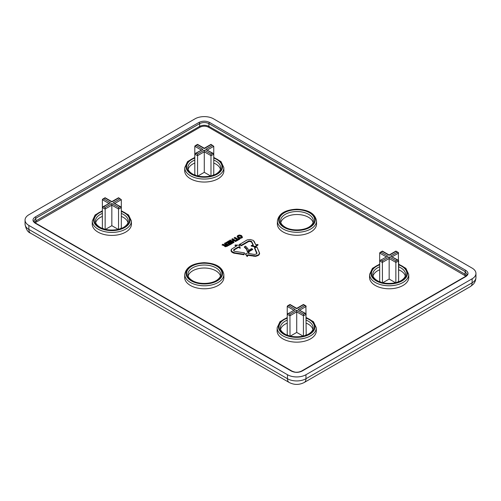 <?xml version="1.0" encoding="UTF-8"?>
<svg xmlns="http://www.w3.org/2000/svg" width="501" height="501" viewBox="0 0 501 501"><rect width="100%" height="100%" fill="white"/><g stroke="black" fill="none" stroke-linecap="round" stroke-linejoin="round"><path stroke-width="0.75" d="M465.88 276.139L208.441 127.154C205.667 125.857 202.892 125.857 200.124 127.154L35.12 222.77M231.994 238.996L233.685 239.973L231.963 240.968L230.272 239.992L229.734 240.298L233.253 242.334L233.792 242.021L232.358 241.2L234.086 240.204L235.514 241.031L236.046 240.718L232.527 238.689L231.738 239.397L233.209 240.248M232.833 241.469L234.086 240.749L235.514 241.576L236.303 241.119L236.046 240.718M229.734 240.298L229.483 240.699L233.253 242.879L234.042 242.421L233.792 242.021M247.895 248.753L245.534 246.11L244.281 247.093L246.567 249.36L247.269 251.515L248.245 252.078L252.755 249.473L251.659 248.559L248.358 250.469L247.895 248.753L248.421 250.431M239.641 244.175L241.388 245.177L248.477 241.119L249.905 240.925L251.746 241.626L253.374 245.158L251.339 245.534L255.26 246.461L257.84 244.475L255.754 244.795L253.281 240.38L250.149 239.484L247.181 239.904L239.384 244.576L241.388 245.722L248.577 241.607L249.893 241.426L251.583 242.071L253.03 245.214M251.314 245.477L251.189 246.01L255.316 246.987L258.059 244.951L257.865 244.526M369.55 277.322A19.608 11.323 0 0 0 389.158 288.783A19.608 11.323 0 0 0 408.766 277.322L408.703 274.366A19.545 11.285 180 0 1 396.748 284.906A19.545 11.285 180 0 1 375.337 282.483A19.545 11.285 180 0 1 369.613 274.366L369.55 277.322M277.109 330.691A19.608 11.323 0 0 0 296.717 342.152A19.608 11.323 0 0 0 316.325 330.691L316.263 327.735A19.545 11.285 180 0 1 304.307 338.275A19.545 11.285 180 0 1 282.896 335.852A19.545 11.285 180 0 1 277.172 327.735L277.109 330.691M213.758 157.408L221.004 161.598L223.828 167.628L223.891 170.584A19.608 11.323 180 0 1 211.898 181.155A19.608 11.323 180 0 1 190.418 178.725A19.608 11.323 180 0 1 184.675 170.584L184.737 167.628L187.562 161.598L194.808 157.408M121.317 210.777L128.563 214.967L131.387 220.997L131.45 223.953A19.608 11.323 180 0 1 119.457 234.524A19.608 11.323 180 0 1 97.977 232.095A19.608 11.323 180 0 1 92.234 223.953L92.297 220.997L95.121 214.967L102.367 210.777M184.675 277.322A19.608 11.323 0 0 0 204.283 288.783A19.608 11.323 0 0 0 223.891 277.322L223.828 274.366A19.545 11.285 180 0 1 211.873 284.906A19.545 11.285 180 0 1 190.461 282.483A19.545 11.285 180 0 1 184.737 274.366L184.675 277.322M277.347 223.815A19.608 11.323 0 0 0 296.955 235.276A19.608 11.323 0 0 0 316.563 223.815L316.5 220.86A19.545 11.285 180 0 1 304.545 231.399A19.545 11.285 180 0 1 283.134 228.982A19.545 11.285 180 0 1 277.41 220.86L277.347 223.815M235.201 245.002L236.729 245.885L231.349 249.335L230.999 250.588L231.412 251.79L233.61 253.111L244.006 254.771L244.501 252.873L234.863 251.364L233.854 250.75L234.136 249.936L238.463 247.438L240.236 248.158L239.472 245.296L235.27 244.964L234.95 245.402L236.253 246.16M254.627 247.5L256.988 253.105L256.543 253.907L254.546 254.458L248.465 253.437L248.966 252.241L245.346 254.063L247.3 256.531L247.901 255.328L255.635 256.362L258.691 255.234L259.637 253.487L257.013 247.156L254.408 247.826L256.788 253.619M248.822 253.5L249.06 252.254M234.362 237.631L237.468 239.422L236.328 240.079L236.741 240.317L239.559 238.695L239.14 238.451L238 239.115L234.9 237.317L234.111 238.031L236.992 239.691M236.328 240.079L236.071 240.48L236.741 240.862L239.81 239.096L239.559 238.695M226.101 242.396L226.515 242.641L228.606 241.432L229.834 242.14L227.993 243.204L228.412 243.442L230.247 242.384L231.293 242.985L229.295 244.137L229.038 244.538L229.708 244.926L232.483 243.323L228.706 240.893L225.845 242.797L226.515 243.185L228.606 241.977L229.364 242.415M227.993 243.204L227.742 243.605L228.412 243.987L230.247 242.929L230.823 243.261M222.394 244.538L222.049 244.995L224.504 245.665L224.817 246.517L225.55 246.755L228.976 245.346L225.206 242.916L224.686 243.217L226.164 244.068L224.498 244.864L222.945 244.219L222.394 244.538L224.711 245.146L224.949 246.041L226.972 245.96L228.725 244.945M224.686 243.217L224.435 243.618L225.688 244.338M237.33 236.059L237.136 236.447L238.019 237.95L240.148 238.507L242.528 237.361L241.501 235.533L239.516 235.013L237.969 235.439L237.33 236.059L238.163 237.474L240.148 237.994L242.334 236.948M28.876 225.425L287.474 374.723A13.07 7.546 0 0 0 305.961 374.723L472.124 278.794A13.07 7.546 0 0 0 475.95 273.458A13.07 7.546 0 0 0 472.124 268.116L213.526 118.818A13.07 7.546 0 0 0 195.039 118.818L28.876 214.754A13.07 7.546 0 0 0 25.05 220.089A13.07 7.546 0 0 0 28.876 225.425L28.876 229.427L287.474 378.725L287.474 374.723M34.463 222.175L35.915 220.897L199.661 126.358C202.742 124.924 205.823 124.924 208.904 126.358L465.085 274.266L466.537 275.544M465.861 276.527A0.983 0.564 -120 0 0 465.366 276.477C466.694 275.512 467.264 274.786 467.076 274.304L465.166 271.573L208.904 123.622C205.823 122.175 202.742 122.175 199.661 123.622L35.834 218.204L33.924 220.935C33.736 221.417 34.306 222.143 35.634 223.108A0.983 0.564 120 0 0 35.139 223.158C32.277 221.11 32.277 219.062 35.139 217.021L198.966 122.438C202.51 120.779 206.055 120.779 209.593 122.438L465.861 270.39C468.723 272.431 468.723 274.479 465.861 276.527L302.034 371.109C298.49 372.763 294.945 372.763 291.407 371.109L35.139 223.158M405.309 276.038A16.339 9.431 0 0 0 398.633 269.77M379.683 269.77A16.339 9.431 0 0 0 373.001 276.038M398.257 260.232L390.542 256.111L398.633 260.783L398.633 281.33A11.604 6.701 0 0 1 397.287 282.238M392.22 256.744L398.633 253.043L397.331 252.191A10.627 6.137 0 0 0 395.947 251.389L389.158 255.31L382.369 251.389A10.627 6.137 0 0 0 380.985 252.191L379.683 253.043L379.983 252.517L382.42 251.095L389.158 254.978L395.89 251.095L398.333 252.517L398.633 273.59M386.096 256.744L379.683 253.043L379.683 281.33A11.604 6.701 0 0 0 381.029 282.238M380.985 252.191L387.774 256.111L380.985 260.032A10.627 6.137 0 0 0 382.369 260.833L382.457 282.645M382.369 260.833L389.158 256.913L389.158 279.063L395.508 282.727M382.802 282.727L389.158 279.063M398.633 260.783A11.604 6.701 180 0 1 395.859 262.38L395.859 282.645M312.875 329.407A16.339 9.431 0 0 0 306.192 323.139M287.242 323.139A16.339 9.431 0 0 0 280.566 329.407M299.78 310.113L306.192 306.412L304.896 305.56A10.627 6.137 0 0 0 303.506 304.758L296.717 308.679L289.929 304.758A10.627 6.137 0 0 0 288.545 305.56L287.242 306.412L287.543 305.886L289.985 304.464L296.717 308.347L303.449 304.464L305.898 305.886L306.192 334.699A11.604 6.701 0 0 1 304.852 335.607M293.661 310.113L287.242 306.412L287.242 334.699A11.604 6.701 0 0 0 288.589 335.607M288.545 305.56L295.333 309.48L288.545 313.401A10.627 6.137 0 0 0 289.929 314.202L290.016 336.014M289.929 314.202L296.717 310.282L296.717 332.426L303.074 336.096M290.367 336.096L296.717 332.426M305.817 313.601L298.108 309.48L306.192 314.152A11.604 6.701 180 0 1 303.418 315.749L303.418 336.014M295.333 309.48L287.242 314.152A11.604 6.701 180 0 0 290.016 315.749L296.717 311.879L303.418 315.749L303.506 314.202A10.627 6.137 0 0 0 304.896 313.401M288.545 313.401L287.618 313.601M387.774 256.111L379.683 260.783A11.604 6.701 180 0 0 382.457 262.38L389.158 258.516L395.859 262.38L395.947 260.833A10.627 6.137 0 0 0 397.331 260.032M380.985 260.032L380.059 260.232M213.758 163.038A16.339 9.431 180 0 1 215.837 164.052A16.339 9.431 180 0 1 220.434 169.3M188.125 169.3A16.339 9.431 180 0 1 194.808 163.038M201.22 150.006L194.808 146.305L194.808 174.592A11.604 6.701 180 0 0 196.148 175.5M210.633 175.989L204.283 172.325L204.283 150.175L211.071 154.095L210.984 155.642L204.283 151.778L197.582 155.642L197.582 175.907M204.283 172.325L197.926 175.989M211.071 154.095A10.627 6.137 0 0 0 212.455 153.293L213.758 154.045A11.604 6.701 180 0 1 210.984 155.642L210.984 175.907M213.758 154.045L213.758 174.592A11.604 6.701 180 0 1 212.411 175.5M212.455 153.293L205.667 149.373L212.455 145.453L213.758 146.305L213.758 166.852M121.317 216.401A16.339 9.431 180 0 1 123.396 217.421A16.339 9.431 180 0 1 127.999 222.669M95.691 222.669A16.339 9.431 180 0 1 102.367 216.401M108.78 203.375L102.367 199.674L102.367 227.961A11.604 6.701 180 0 0 103.713 228.869M118.192 229.358L111.842 225.694L111.842 203.544L118.631 207.464L118.543 209.011L111.842 205.147L105.141 209.011L105.141 229.276M111.842 225.694L105.492 229.358M118.631 207.464A10.627 6.137 0 0 0 120.015 206.662L113.226 202.742L120.015 198.822L121.317 199.674L121.317 207.414A11.604 6.701 180 0 1 118.543 209.011L118.543 229.276M120.015 206.662L121.317 207.414L121.317 227.961A11.604 6.701 180 0 1 119.971 228.869M102.743 206.863L110.458 202.742L102.367 207.414A11.604 6.701 180 0 0 105.141 209.011L105.053 207.464L111.842 203.544M113.226 202.742L120.941 206.863M120.015 198.822A10.627 6.137 0 0 0 118.631 198.02L111.842 201.941L105.053 198.02A10.627 6.137 0 0 0 103.669 198.822L102.367 199.674L102.667 199.147L105.104 197.726L111.842 201.609L118.574 197.726L121.317 199.674L114.904 203.375M195.183 153.494L202.892 149.373L194.808 154.045A11.604 6.701 180 0 0 197.582 155.642L197.494 154.095L204.283 150.175M205.667 149.373L213.382 153.494M212.455 145.453A10.627 6.137 0 0 0 211.071 144.651L204.283 148.572L197.494 144.651A10.627 6.137 0 0 0 196.104 145.453L194.808 146.305L195.102 145.778L197.544 144.357L204.283 148.24L211.015 144.357L213.758 146.305L207.339 150.006M220.434 276.038A16.339 9.431 0 0 0 204.283 268.022A16.339 9.431 0 0 0 188.125 276.038M313.106 222.532A16.339 9.431 0 0 0 296.955 214.522A16.339 9.431 0 0 0 280.798 222.532M231.349 249.335L231.581 251.345L234.775 252.848L234.725 253.343M233.698 252.617L233.61 253.111M234.775 252.848L243.874 254.245L244.006 254.771M243.874 254.245L244.501 252.873M233.648 250.3L233.691 249.811L233.873 250.243M233.691 249.811L233.992 249.473L234.136 249.936M233.992 249.473L238.463 246.887L238.463 247.438M238.463 246.887L239.979 247.763L239.979 248.308M239.979 247.763L240.236 248.158M240.042 247.719L239.472 245.296M231.18 250.181L230.999 250.588M231.581 251.345L231.412 251.79M232.627 252.153L232.495 252.623M241.388 245.177L241.388 245.722M247.876 241.426L248.001 241.902M248.477 241.119L248.577 241.607M249.047 240.968L249.097 241.469M249.905 240.925L249.893 241.426M250.675 241.044L250.606 241.538M251.389 241.313L251.258 241.783M251.746 241.626L251.583 242.071M251.339 245.534L251.189 246.01M255.26 246.461L255.316 246.987M255.754 244.795L254.088 241.188M245.559 253.7L247.087 255.986L247.776 254.802L255.604 255.854L258.547 254.771L259.261 253.85L259.28 252.429L259.455 252.811M259.455 253.086L259.637 253.487M259.28 252.429L257.013 247.156M256.844 252.648L256.669 253.068M256.988 253.105L256.806 253.506M247.087 255.986L246.949 256.468M247.175 255.998L247.3 256.531M247.776 254.802L247.901 255.328M253.988 255.842L253.963 256.343M255.604 255.854L255.635 256.362M256.969 255.535L257.063 256.024M258.547 254.771L258.691 255.234M259.261 253.85L259.437 254.283M244.507 246.705L246.736 248.928L246.567 249.36M246.736 248.928L247.269 251.515M247.431 251.064L248.245 251.533L248.245 252.078M248.245 251.533L252.51 249.072M236.741 240.317L236.741 240.862M233.253 242.334L233.253 242.879M234.086 240.204L234.086 240.749M235.514 241.031L235.514 241.576M229.295 244.137L229.708 244.926M229.708 244.382L232.226 242.922M226.515 242.641L226.515 243.185M228.606 241.432L228.606 241.977M228.412 243.442L228.412 243.987M230.247 242.384L230.247 242.929M226.02 245.859L227.805 245.014L226.546 244.288L225.074 245.34L226.02 245.859M222.331 244.626L222.312 245.033M222.588 244.588L222.488 245.077M223.183 244.908L223.07 245.384M223.853 245.196L223.803 245.703M224.711 245.146L224.504 245.665M224.58 245.634L224.392 246.054M224.949 246.041L224.817 246.517M225.569 246.241L225.55 246.755M226.972 245.96L227.072 246.448M227.335 245.29L226.546 244.832L225.356 245.653M226.546 244.288L226.546 244.832M225.475 244.908L225.619 245.371M238.37 235.67L237.912 236.378L238.676 237.173L240.361 237.612L241.294 237.336L241.745 236.629L240.981 235.833L239.303 235.395L238.37 235.67L238.182 236.654M241.689 237.568L241.814 238.05M238.163 237.474L238.019 237.95M240.148 237.994L240.148 238.507M239.303 235.395L239.309 235.915L238.514 236.14M241.513 236.998L240.856 236.309L239.309 235.915M240.981 235.833L240.856 236.309M305.961 374.723L305.961 378.725L472.124 282.796L472.124 278.794M289.165 382.47A8.173 4.716 120 0 1 287.474 378.725A13.07 7.546 0 0 0 305.961 378.725A8.173 4.716 -120 0 1 304.27 382.47C299.235 385.037 294.2 385.037 289.165 382.47L30.574 233.165C27.762 232.195 25.92 229.164 25.05 224.091A13.07 7.546 0 0 0 28.876 229.427A8.173 4.716 120 0 0 30.574 233.165M472.124 282.796A13.07 7.546 0 0 0 475.95 277.46C475.718 281.781 473.689 283.842 473.176 284.368L470.426 286.534A8.173 4.716 -120 0 0 472.124 282.796M464.621 275.055A0.651 0.376 -60 0 0 465.085 274.266L465.166 271.573A0.983 0.564 120 0 1 465.861 270.39M209.593 122.438A0.983 0.564 120 0 0 208.904 123.622L208.904 126.358A0.651 0.376 -60 0 1 208.441 127.154M200.124 127.154A0.651 0.376 60 0 1 199.661 126.358L199.661 123.622A0.983 0.564 -120 0 0 198.966 122.438M35.139 217.021A0.983 0.564 -120 0 1 35.834 218.204L35.915 220.897A0.651 0.376 60 0 0 36.379 221.686M398.633 264.816A17.71 10.227 180 0 1 402.986 279.846A17.71 10.227 180 0 1 376.633 280.685A17.71 10.227 180 0 1 379.683 264.816M379.683 264.459A18.236 10.527 0 0 0 376.264 280.904A18.236 10.527 0 0 0 403.499 279.959A18.236 10.527 0 0 0 398.633 264.459M379.683 266.776A16.401 9.469 0 0 0 372.757 274.623C372.757 276.746 374.266 278.744 377.291 280.623C383.804 284.7 396.861 284.205 402.359 279.752C404.495 278.08 405.56 276.37 405.56 274.623A16.401 9.469 0 0 0 400.756 267.81A16.401 9.469 0 0 0 398.633 266.776M389.158 256.913L395.947 260.833M390.542 256.111L397.331 252.191M306.192 318.185A17.71 10.227 180 0 1 310.545 333.215A17.71 10.227 180 0 1 284.199 334.054A17.71 10.227 180 0 1 287.242 318.185M287.242 317.828A18.236 10.527 0 0 0 283.823 334.273A18.236 10.527 0 0 0 311.065 333.328A18.236 10.527 0 0 0 306.192 317.828M287.242 320.145A16.401 9.469 0 0 0 280.316 327.992C280.316 330.115 281.825 332.113 284.85 333.992C291.363 338.069 304.426 337.574 309.925 333.121C312.06 331.449 313.125 329.739 313.125 327.992A16.401 9.469 0 0 0 308.322 321.179A16.401 9.469 0 0 0 306.192 320.145M296.717 310.282L303.506 314.202M298.108 309.48L304.896 305.56M223.828 167.628A19.545 11.285 180 0 1 211.873 178.168A19.545 11.285 180 0 1 190.461 175.745A19.545 11.285 180 0 1 184.737 167.628M213.758 158.078A17.71 10.227 180 0 1 218.11 173.108A17.71 10.227 180 0 1 191.758 173.947A17.71 10.227 180 0 1 194.808 158.078M194.808 157.721A18.236 10.527 0 0 0 191.382 174.166A18.236 10.527 0 0 0 218.624 173.221A18.236 10.527 0 0 0 213.758 157.721M194.808 160.038A16.401 9.469 0 0 0 187.875 167.885C187.875 170.008 189.391 172.006 192.409 173.885C198.922 177.968 211.986 177.467 217.484 173.014C219.62 171.342 220.684 169.632 220.684 167.885A16.401 9.469 0 0 0 213.758 160.038M196.104 145.453L202.892 149.373M196.104 153.293A10.627 6.137 0 0 0 197.494 154.095M131.387 220.997A19.545 11.285 180 0 1 119.432 231.537A19.545 11.285 180 0 1 98.021 229.114A19.545 11.285 180 0 1 92.297 220.997M121.317 211.447A17.71 10.227 180 0 1 125.67 226.477A17.71 10.227 180 0 1 99.317 227.316A17.71 10.227 180 0 1 102.367 211.447M102.367 211.09A18.236 10.527 0 0 0 98.947 227.535A18.236 10.527 0 0 0 126.183 226.59A18.236 10.527 0 0 0 121.317 211.09M102.367 213.407A16.401 9.469 0 0 0 95.441 221.254C95.441 223.377 96.95 225.375 99.975 227.254C106.488 231.33 119.545 230.836 125.043 226.383C127.179 224.711 128.25 223.001 128.243 221.254A16.401 9.469 0 0 0 121.317 213.407M103.669 198.822L110.458 202.742M103.669 206.662A10.627 6.137 0 0 0 105.053 207.464M191.382 280.904A18.236 10.527 0 0 0 221.899 276.183A18.236 10.527 0 0 0 199.561 263.288A18.236 10.527 0 0 0 191.382 280.904M191.758 280.685A17.71 10.227 180 0 1 199.699 263.582A17.71 10.227 180 0 1 221.386 276.101A17.71 10.227 180 0 1 191.758 280.685M220.684 274.623A16.401 9.469 0 0 0 215.881 267.81A16.401 9.469 0 0 0 197.908 265.78A16.401 9.469 0 0 0 187.875 274.623C187.875 276.746 189.391 278.744 192.409 280.623C198.922 284.7 211.986 284.205 217.484 279.752C219.62 278.08 220.684 276.37 220.684 274.623M284.054 227.398A18.236 10.527 0 0 0 314.572 222.676A18.236 10.527 0 0 0 292.233 209.781A18.236 10.527 0 0 0 284.054 227.398M284.43 227.185A17.71 10.227 180 0 1 292.371 210.076A17.71 10.227 180 0 1 314.058 222.601A17.71 10.227 180 0 1 284.43 227.185M313.357 221.116A16.401 9.469 0 0 0 308.553 214.303A16.401 9.469 0 0 0 290.58 212.274A16.401 9.469 0 0 0 280.547 221.116C280.547 223.239 282.063 225.237 285.082 227.116C291.595 231.199 304.658 230.698 310.157 226.245C312.292 224.573 313.357 222.864 313.357 221.116M302.034 371.109A0.983 0.564 -120 0 0 301.546 371.059L465.366 276.477M35.634 223.108L291.895 371.059A0.983 0.564 120 0 0 291.407 371.109M25.05 220.089L25.05 224.091M475.95 273.458L475.95 277.46M470.426 286.534L304.27 382.47M277.172 327.735L279.996 321.705L287.242 317.515M306.192 317.515L313.438 321.705L316.263 327.735M369.613 274.366L372.437 268.336L379.683 264.146M398.633 264.146L405.879 268.336L408.703 274.366M277.41 220.86C278.775 213.658 285.244 209.762 296.817 209.18C308.535 209.687 315.091 213.583 316.5 220.86M184.737 274.366C186.103 267.158 192.572 263.269 204.145 262.687C215.862 263.194 222.419 267.083 223.828 274.366M301.546 371.059C299.661 371.905 298.051 372.281 296.717 372.199C295.853 372.412 294.25 372.03 291.895 371.059"/></g></svg>
